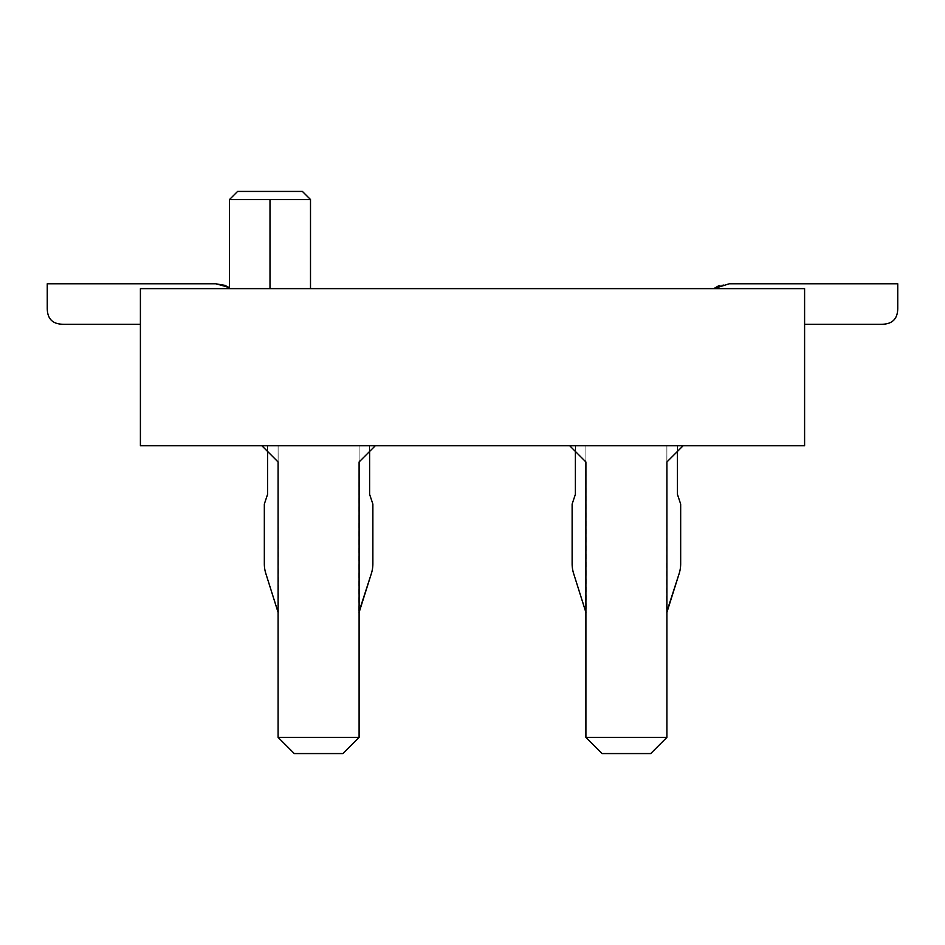 <?xml version="1.0" encoding="UTF-8"?>
<svg xmlns="http://www.w3.org/2000/svg" width="945" height="945" viewBox="0 0 945 945"><rect width="100%" height="100%" fill="white"/><g stroke="black" fill="none" stroke-linecap="round" stroke-linejoin="round"><path stroke-width="0.71" stroke-dasharray="4.72 3.54" d="M804.597 288.627L804.597 445.768L140.403 445.768L140.403 288.627L804.597 288.627L804.597 324.265L804.597 288.627L804.597 324.265L804.597 288.627L804.597 324.265L804.597 288.627L804.597 324.265L804.597 288.627L804.597 324.265L804.597 288.627L804.597 324.265L804.597 288.627L804.597 324.265L804.597 288.627L804.597 324.265L804.597 288.627L804.597 324.265L804.597 288.627L804.597 324.265L804.597 288.627L804.597 324.265L804.597 288.627L804.597 324.265L804.597 288.627L804.597 324.265L804.597 288.627L804.597 324.265L804.597 288.627L804.597 324.265L804.597 288.627L804.597 324.265L804.597 288.627L804.597 324.265L804.597 288.627L804.597 324.265L804.597 288.627L804.597 324.265L804.597 288.627L804.597 324.265L804.597 288.627L713.794 288.627L804.597 288.627M269.998 288.627L310.503 288.627L229.505 288.627L310.503 288.627L269.998 288.627L269.998 199.537L229.505 199.537L310.503 199.537L269.998 199.537L310.503 199.537L302.4 191.433L237.597 191.433L229.505 199.537L269.998 199.537L269.998 288.627L269.998 199.537M237.597 191.433L302.4 191.433L237.597 191.433M666.898 461.975L666.898 445.768L683.105 445.768L666.898 445.768L666.898 461.975L666.898 445.768L683.105 445.768L666.898 445.768L666.898 461.975L666.898 445.768L683.105 445.768L666.898 445.768L666.898 461.975L666.898 445.768L683.105 445.768L666.898 445.768L666.898 461.975L666.898 445.768L683.105 445.768L666.898 445.768L666.898 461.975L666.898 445.768L683.105 445.768L666.898 445.768L666.898 461.975L666.898 445.768L683.105 445.768L666.898 445.768L666.898 461.975L666.898 445.768L683.105 445.768L666.898 445.768L666.898 461.975L666.898 445.768L683.105 445.768L666.898 445.768L666.898 461.975L666.898 445.768L683.105 445.768L666.898 445.768L666.898 461.975L666.898 445.768L683.105 445.768L666.898 445.768L666.898 461.975L666.898 445.768L683.105 445.768L666.898 445.768L666.898 461.975L666.898 445.768L683.105 445.768L666.898 445.768L666.898 461.975L666.898 445.768L683.105 445.768L666.898 445.768L666.898 461.975L666.898 445.768L683.105 445.768L666.898 445.768L666.898 461.975L666.898 445.768L683.105 445.768L666.898 445.768L666.898 461.975L666.898 445.768L683.105 445.768L666.898 445.768L666.898 461.975L666.898 445.768L683.105 445.768L666.898 445.768L666.898 461.975L666.898 445.768L666.898 461.975L683.105 445.768L666.898 445.768L666.898 461.975L666.898 445.768L666.898 461.975L683.105 445.768L666.898 461.975L683.105 445.768L666.898 461.975L683.105 445.768L666.898 461.975L683.105 445.768L666.898 461.975L683.105 445.768L666.898 461.975L683.105 445.768L666.898 461.975L683.105 445.768L666.898 461.975L683.105 445.768L666.898 461.975L683.105 445.768L666.898 461.975L683.105 445.768L666.898 461.975L683.105 445.768L666.898 461.975L683.105 445.768L666.898 461.975L683.105 445.768L666.898 461.975L683.105 445.768L666.898 461.975L683.105 445.768L569.705 445.768L585.9 461.975L569.705 445.768L585.9 461.975L569.705 445.768L585.9 461.975L569.705 445.768L585.9 461.975L569.705 445.768L585.9 461.975L569.705 445.768L683.105 445.768L666.898 461.975L683.105 445.768L666.898 461.975L683.105 445.768L666.898 461.975L683.105 445.768L666.898 461.975L683.105 445.768L666.898 461.975L683.105 445.768L666.898 461.975L666.898 737.372L585.9 737.372L585.9 461.975L569.705 445.768L585.9 461.975L569.705 445.768L585.9 461.975L569.705 445.768L585.9 461.975L569.705 445.768L585.9 461.975L569.705 445.768L585.9 461.975L569.705 445.768L585.9 461.975L569.705 445.768L585.9 461.975L569.705 445.768L585.9 461.975L569.705 445.768L585.9 461.975L569.705 445.768L585.9 461.975L569.705 445.768L585.9 461.975L569.705 445.768L585.9 461.975L569.705 445.768L585.9 461.975L569.705 445.768L585.9 461.975L569.705 445.768L585.9 461.975L585.9 445.768L585.9 461.975L585.9 445.768L569.705 445.768L585.9 461.975L585.9 445.768L585.9 461.975L585.9 445.768L569.705 445.768L585.9 445.768L585.9 461.975L585.9 445.768L569.705 445.768L585.9 445.768L585.9 461.975L585.9 445.768L569.705 445.768L585.9 445.768L585.9 461.975L585.9 445.768L569.705 445.768L585.9 445.768L585.9 461.975L585.9 445.768L569.705 445.768L585.9 445.768L585.9 461.975L585.9 445.768L569.705 445.768L585.9 445.768L585.9 461.975L585.9 445.768L569.705 445.768L585.9 445.768L585.9 461.975L585.9 445.768L569.705 445.768L585.9 445.768L585.9 461.975L585.9 445.768L569.705 445.768L585.9 445.768L585.9 461.975L585.9 445.768L569.705 445.768L585.9 445.768L585.9 461.975L585.9 445.768L569.705 445.768L585.9 445.768L585.9 461.975L585.9 445.768L569.705 445.768L585.9 445.768L585.9 461.975L585.9 445.768L569.705 445.768L585.9 445.768L585.9 461.975L585.9 445.768L569.705 445.768L585.9 445.768L585.9 461.975L585.9 445.768L569.705 445.768L585.9 445.768L585.9 461.975L585.9 445.768L569.705 445.768L585.9 445.768L585.9 461.975L585.9 445.768L569.705 445.768L585.9 445.768L585.9 461.975L585.9 445.768L569.705 445.768L585.9 445.768L585.9 461.975M359.1 461.975L359.1 445.768L375.295 445.768L359.1 445.768L359.1 461.975L359.1 445.768L375.295 445.768L359.1 445.768L359.1 461.975L359.1 445.768L375.295 445.768L359.1 445.768L359.1 461.975L359.1 445.768L375.295 445.768L359.1 445.768L359.1 461.975L359.1 445.768L375.295 445.768L359.1 445.768L359.1 461.975L359.1 445.768L375.295 445.768L359.1 445.768L359.1 461.975L359.1 445.768L375.295 445.768L359.1 445.768L359.1 461.975L359.1 445.768L375.295 445.768L359.1 445.768L359.1 461.975L359.1 445.768L375.295 445.768L359.1 445.768L359.1 461.975L359.1 445.768L375.295 445.768L359.1 445.768L359.1 461.975L359.1 445.768L375.295 445.768L359.1 445.768L359.1 461.975L359.1 445.768L375.295 445.768L359.1 445.768L359.1 461.975L359.1 445.768L375.295 445.768L359.1 445.768L359.1 461.975L359.1 445.768L375.295 445.768L359.1 445.768L359.1 461.975L359.1 445.768L375.295 445.768L359.1 445.768L359.1 461.975L359.1 445.768L375.295 445.768L359.1 445.768L359.1 461.975L359.1 445.768L375.295 445.768L359.1 445.768L359.1 461.975L359.1 445.768L375.295 445.768L359.1 445.768L359.1 461.975L359.1 445.768L375.295 445.768L359.1 445.768L359.1 461.975L359.1 445.768L359.1 461.975L375.295 445.768L359.1 445.768L359.1 461.975L375.295 445.768L359.1 461.975L375.295 445.768L359.1 461.975L375.295 445.768L359.1 461.975L375.295 445.768L359.1 461.975L375.295 445.768L359.1 461.975L375.295 445.768L359.1 461.975L375.295 445.768L359.1 461.975L375.295 445.768L359.1 461.975L375.295 445.768L359.1 461.975L375.295 445.768L359.1 461.975L375.295 445.768L359.1 461.975L375.295 445.768L359.1 461.975L375.295 445.768L359.1 461.975L375.295 445.768L359.1 461.975L375.295 445.768L359.1 461.975L375.295 445.768L359.1 461.975L375.295 445.768L359.1 461.975L375.295 445.768L359.1 461.975L375.295 445.768L359.1 461.975L359.1 737.372L278.102 737.372L278.102 461.975L261.895 445.768L375.295 445.768L359.1 461.975L375.295 445.768L261.895 445.768L278.102 461.975L261.895 445.768L278.102 461.975L261.895 445.768L278.102 461.975L261.895 445.768L278.102 461.975L261.895 445.768L278.102 461.975L261.895 445.768L278.102 461.975L261.895 445.768L278.102 461.975L261.895 445.768L278.102 461.975L261.895 445.768L278.102 461.975L261.895 445.768L278.102 461.975L261.895 445.768L278.102 461.975L261.895 445.768L278.102 461.975L261.895 445.768L278.102 461.975L261.895 445.768L278.102 461.975L261.895 445.768L278.102 461.975L261.895 445.768L278.102 461.975L261.895 445.768L278.102 461.975L261.895 445.768L278.102 461.975L261.895 445.768L278.102 461.975L261.895 445.768L278.102 461.975L261.895 445.768L278.102 445.768L261.895 445.768L278.102 445.768L278.102 461.975L278.102 445.768L261.895 445.768L278.102 445.768L278.102 461.975L278.102 445.768L261.895 445.768L278.102 445.768L278.102 461.975L278.102 445.768L261.895 445.768L278.102 445.768L278.102 461.975L278.102 445.768L261.895 445.768L278.102 445.768L278.102 461.975L278.102 445.768L261.895 445.768L278.102 445.768L278.102 461.975L278.102 445.768L261.895 445.768L278.102 445.768L278.102 461.975L278.102 445.768L261.895 445.768L278.102 445.768L278.102 461.975L278.102 445.768L261.895 445.768L278.102 445.768L278.102 461.975L278.102 445.768L261.895 445.768L278.102 445.768L278.102 461.975L278.102 445.768L261.895 445.768L278.102 445.768L278.102 461.975L278.102 445.768L261.895 445.768L278.102 445.768L278.102 461.975L278.102 445.768L261.895 445.768L278.102 445.768L278.102 461.975L278.102 445.768L261.895 445.768L278.102 445.768L278.102 461.975L278.102 445.768L261.895 445.768L278.102 445.768L278.102 461.975L278.102 445.768L261.895 445.768L278.102 445.768L278.102 461.975L278.102 445.768L261.895 445.768L278.102 445.768L278.102 461.975L278.102 445.768L261.895 445.768L278.102 445.768L278.102 461.975L278.102 445.768L261.895 445.768L278.102 445.768L278.102 461.975L278.102 445.768L261.895 445.768M666.898 737.372L650.703 753.567L602.095 753.567L585.9 737.372M359.1 737.372L342.905 753.567L294.297 753.567L278.102 737.372M278.102 461.975L278.102 612.431L278.102 445.768L278.102 612.431L278.102 445.768L278.102 612.431L278.102 445.768L278.102 612.431L278.102 445.768L278.102 612.431L278.102 445.768L278.102 612.431L278.102 445.768L278.102 612.431L278.102 445.768L278.102 612.431L278.102 445.768L278.102 612.431L278.102 445.768L278.102 612.431L278.102 445.768L267.565 445.768L278.102 445.768L267.565 445.768L278.102 445.768L267.565 445.768L278.102 445.768L267.565 445.768L278.102 445.768L267.565 445.768L278.102 445.768L267.565 445.768L278.102 445.768L267.565 445.768L278.102 445.768L267.565 445.768L278.102 445.768L267.565 445.768L278.102 445.768L267.565 445.768L278.102 445.768L267.565 445.768L278.102 445.768L267.565 445.768L278.102 445.768L267.565 445.768L278.102 445.768L267.565 445.768L278.102 445.768L267.565 445.768L278.102 445.768L267.565 445.768L278.102 445.768L267.565 445.768L278.102 445.768L267.565 445.768L278.102 445.768L267.565 445.768L278.102 445.768L267.565 445.768L278.102 445.768L278.409 612.395L265.899 573.757A32.402 32.402 0 0 1 264.328 563.775A32.402 32.402 0 0 0 265.899 573.757L278.409 612.395L265.899 573.757A32.402 32.402 0 0 1 264.328 563.775L264.328 504.087L267.565 494.365L267.565 445.768L267.565 494.365L264.328 504.087L267.565 494.365L267.565 445.768L267.565 494.365L264.328 504.087L267.565 494.365L267.565 445.768L267.565 494.365L264.328 504.087L267.565 494.365L267.565 445.768L267.565 494.365L264.328 504.087L267.565 494.365L267.565 445.768L267.565 494.365L264.328 504.087L267.565 494.365L267.565 445.768L267.565 494.365L264.328 504.087L267.565 494.365L267.565 445.768L267.565 494.365L264.328 504.087L267.565 494.365L267.565 445.768L267.565 494.365L264.328 504.087L267.565 494.365L267.565 445.768L267.565 494.365L264.328 504.087L267.565 494.365L267.565 445.768L267.565 494.365L264.328 504.087L267.565 494.365L267.565 445.768L267.565 494.365L264.328 504.087L267.565 494.365L267.565 445.768L267.565 494.365L264.328 504.087L267.565 494.365L267.565 445.768L267.565 494.365L264.328 504.087L267.565 494.365L267.565 445.768L267.565 494.365L264.328 504.087L267.565 494.365L267.565 445.768L267.565 494.365L264.328 504.087L267.565 494.365L267.565 445.768L267.565 494.365L264.328 504.087L267.565 494.365L267.565 445.768L267.565 494.365L264.328 504.087L267.565 494.365L267.565 451.438M369.625 451.438L369.625 494.365L372.873 504.087L372.873 563.775A32.402 32.402 0 0 1 371.302 573.757L358.793 612.395L359.1 445.768L359.1 611.45L359.1 445.768L359.1 611.45L359.1 445.768L359.1 611.45L359.1 445.768L359.1 611.45L359.1 445.768L359.1 611.45L359.1 445.768L359.1 611.45L359.1 445.768L359.1 611.45L359.1 445.768L359.1 611.45L359.1 445.768L359.1 611.45L359.1 445.768L369.625 445.768L359.1 445.768L369.625 445.768L359.1 445.768L369.625 445.768L359.1 445.768L369.625 445.768L359.1 445.768L369.625 445.768L359.1 445.768L369.625 445.768L359.1 445.768L369.625 445.768L359.1 445.768L369.625 445.768L359.1 445.768L369.625 445.768L359.1 445.768L369.625 445.768L359.1 445.768L369.625 445.768L359.1 445.768L369.625 445.768L359.1 445.768L369.625 445.768L359.1 445.768L369.625 445.768L359.1 445.768L369.625 445.768L359.1 445.768L369.625 445.768L359.1 445.768L369.625 445.768L359.1 445.768L369.625 445.768L359.1 445.768L369.625 445.768L359.1 445.768L369.625 445.768L359.1 445.768L359.1 612.431L359.1 445.768L359.1 612.431L359.1 445.768L359.1 612.431L359.1 445.768L359.1 612.431L359.1 445.768L359.1 612.431L359.1 445.768L359.1 612.431L359.1 445.768L359.1 612.431L359.1 445.768L359.1 612.431L359.1 445.768L359.1 612.431L359.1 445.768L359.1 612.431L359.1 445.768L375.295 445.768M677.435 451.438L677.435 494.365L677.435 445.768L677.435 494.365L677.435 445.768L677.435 494.365L677.435 445.768L677.435 494.365L677.435 445.768L677.435 494.365L677.435 445.768L677.435 494.365L677.435 445.768L677.435 494.365L677.435 445.768L677.435 494.365L677.435 445.768L677.435 494.365L677.435 445.768L677.435 494.365L677.435 445.768L677.435 494.365L677.435 445.768L677.435 494.365L677.435 445.768L677.435 494.365L677.435 445.768L677.435 494.365L677.435 445.768L677.435 494.365L677.435 445.768L677.435 494.365L677.435 445.768L677.435 494.365L677.435 445.768L677.435 494.365L680.672 504.087L680.672 563.775A32.402 32.402 0 0 1 679.101 573.757L666.591 612.395L666.898 445.768L666.898 611.45L666.898 445.768L666.898 611.45L666.898 445.768L666.898 611.45L666.898 445.768L666.898 611.45L666.898 445.768L666.898 611.45L666.898 445.768L666.898 611.45L666.898 445.768L666.898 611.45L666.898 445.768L666.898 611.45L666.898 445.768L666.898 611.45L666.898 445.768L677.435 445.768L666.898 445.768L677.435 445.768L666.898 445.768L677.435 445.768L666.898 445.768L677.435 445.768L666.898 445.768L677.435 445.768L666.898 445.768L677.435 445.768L666.898 445.768L677.435 445.768L666.898 445.768L677.435 445.768L666.898 445.768L677.435 445.768L666.898 445.768L677.435 445.768L666.898 445.768L677.435 445.768L666.898 445.768L677.435 445.768L666.898 445.768L677.435 445.768L666.898 445.768L677.435 445.768L666.898 445.768L677.435 445.768L666.898 445.768L677.435 445.768L666.898 445.768L677.435 445.768L666.898 445.768L677.435 445.768L666.898 445.768L677.435 445.768L666.898 445.768L677.435 445.768L666.898 445.768L666.898 612.431L666.898 445.768L666.898 612.431L666.898 445.768L666.898 612.431L666.898 445.768L666.898 612.431L666.898 445.768L666.898 612.431L666.898 445.768L666.898 612.431L666.898 445.768L666.898 612.431L666.898 445.768L666.898 612.431L666.898 445.768L666.898 612.431L666.898 445.768L666.898 612.431L666.898 445.768L683.105 445.768M569.705 445.768L585.9 445.768L569.705 445.768L585.9 445.768L585.9 612.431L585.9 445.768L585.9 612.431L585.9 445.768L585.9 612.431L585.9 445.768L585.9 612.431L585.9 445.768L585.9 612.431L585.9 445.768L585.9 612.431L585.9 445.768L585.9 612.431L585.9 445.768L585.9 612.431L585.9 445.768L585.9 612.431L585.9 445.768L585.9 612.431L585.9 445.768L575.375 445.768L585.9 445.768L575.375 445.768L585.9 445.768L575.375 445.768L585.9 445.768L575.375 445.768L585.9 445.768L575.375 445.768L585.9 445.768L575.375 445.768L585.9 445.768L575.375 445.768L585.9 445.768L575.375 445.768L585.9 445.768L575.375 445.768L585.9 445.768L575.375 445.768L585.9 445.768L575.375 445.768L585.9 445.768L575.375 445.768L585.9 445.768L575.375 445.768L585.9 445.768L575.375 445.768L585.9 445.768L575.375 445.768L585.9 445.768L575.375 445.768L585.9 445.768L575.375 445.768L585.9 445.768L575.375 445.768L585.9 445.768L575.375 445.768L585.9 445.768L575.375 445.768L585.9 445.768L586.207 612.395L573.698 573.757A32.402 32.402 0 0 1 572.127 563.775L572.127 504.087L575.375 494.365L575.375 445.768L575.375 494.365L572.127 504.087L575.375 494.365L575.375 445.768L575.375 494.365L572.127 504.087L575.375 494.365L575.375 445.768L575.375 494.365L572.127 504.087L575.375 494.365L575.375 445.768L575.375 494.365L572.127 504.087L575.375 494.365L575.375 445.768L575.375 494.365L572.127 504.087L575.375 494.365L575.375 445.768L575.375 494.365L572.127 504.087L575.375 494.365L575.375 445.768L575.375 494.365L572.127 504.087L575.375 494.365L575.375 445.768L575.375 494.365L572.127 504.087L575.375 494.365L575.375 445.768L575.375 494.365L572.127 504.087L575.375 494.365L575.375 445.768L575.375 494.365L572.127 504.087L575.375 494.365L575.375 445.768L575.375 494.365L572.127 504.087L575.375 494.365L575.375 445.768L575.375 494.365L572.127 504.087L575.375 494.365L575.375 445.768L575.375 494.365L572.127 504.087L575.375 494.365L575.375 445.768L575.375 494.365L572.127 504.087L575.375 494.365L575.375 445.768L575.375 494.365L572.127 504.087L575.375 494.365L575.375 445.768L575.375 494.365L572.127 504.087L575.375 494.365L575.375 445.768L575.375 494.365L572.127 504.087L575.375 494.365L575.375 445.768L575.375 494.365L572.127 504.087L575.375 494.365L575.375 445.768L575.375 494.365L572.127 504.087L575.375 494.365L575.375 451.438M140.403 324.265L63.445 324.265C52.648 324.265 47.25 318.867 47.25 308.07C47.25 318.867 52.648 324.265 63.445 324.265L140.403 324.265L63.445 324.265C52.648 324.265 47.25 318.867 47.25 308.07C47.25 318.867 52.648 324.265 63.445 324.265L140.403 324.265L63.445 324.265C52.648 324.265 47.25 318.867 47.25 308.07C47.25 318.867 52.648 324.265 63.445 324.265L140.403 324.265L63.445 324.265C52.648 324.265 47.25 318.867 47.25 308.07C47.25 318.867 52.648 324.265 63.445 324.265L140.403 324.265L63.445 324.265C52.648 324.265 47.25 318.867 47.25 308.07C47.25 318.867 52.648 324.265 63.445 324.265L140.403 324.265L63.445 324.265C52.648 324.265 47.25 318.867 47.25 308.07C47.25 318.867 52.648 324.265 63.445 324.265L140.403 324.265L63.445 324.265C52.648 324.265 47.25 318.867 47.25 308.07C47.25 318.867 52.648 324.265 63.445 324.265L140.403 324.265L63.445 324.265C52.648 324.265 47.25 318.867 47.25 308.07C47.25 318.867 52.648 324.265 63.445 324.265L140.403 324.265L63.445 324.265C52.648 324.265 47.25 318.867 47.25 308.07C47.25 318.867 52.648 324.265 63.445 324.265L140.403 324.265L63.445 324.265C52.648 324.265 47.25 318.867 47.25 308.07C47.25 318.867 52.648 324.265 63.445 324.265L140.403 324.265L63.445 324.265C52.648 324.265 47.25 318.867 47.25 308.07C47.25 318.867 52.648 324.265 63.445 324.265L140.403 324.265L63.445 324.265C52.648 324.265 47.25 318.867 47.25 308.07C47.25 318.867 52.648 324.265 63.445 324.265L140.403 324.265L63.445 324.265C52.648 324.265 47.25 318.867 47.25 308.07C47.25 318.867 52.648 324.265 63.445 324.265L140.403 324.265L63.445 324.265C52.648 324.265 47.25 318.867 47.25 308.07C47.25 318.867 52.648 324.265 63.445 324.265L140.403 324.265L63.445 324.265C52.648 324.265 47.25 318.867 47.25 308.07C47.25 318.867 52.648 324.265 63.445 324.265L140.403 324.265L63.445 324.265C52.648 324.265 47.25 318.867 47.25 308.07C47.25 318.867 52.648 324.265 63.445 324.265L140.403 324.265L63.445 324.265C52.648 324.265 47.25 318.867 47.25 308.07C47.25 318.867 52.648 324.265 63.445 324.265L140.403 324.265L63.445 324.265C52.648 324.265 47.25 318.867 47.25 308.07C47.25 318.867 52.648 324.265 63.445 324.265L140.403 324.265L63.445 324.265C52.648 324.265 47.25 318.867 47.25 308.07C47.25 318.867 52.648 324.265 63.445 324.265L140.403 324.265L140.403 288.627L140.403 324.265L140.403 288.627L140.403 324.265L140.403 288.627L140.403 324.265L140.403 288.627L140.403 324.265L140.403 288.627L140.403 324.265L140.403 288.627L140.403 324.265L140.403 288.627L140.403 324.265L140.403 288.627L140.403 324.265L140.403 288.627L140.403 324.265L140.403 288.627L140.403 324.265L140.403 288.627L140.403 324.265L140.403 288.627L140.403 324.265L140.403 288.627L140.403 324.265L140.403 288.627L140.403 324.265L140.403 288.627L140.403 324.265L140.403 288.627L140.403 324.265L140.403 288.627L140.403 324.265L140.403 288.627L140.403 324.265L140.403 288.627L140.403 324.265L140.403 288.627L140.403 324.265L63.445 324.265C52.648 324.265 47.25 318.867 47.25 308.07L47.25 283.772L215.661 283.772L47.25 283.772L215.661 283.772L231.206 288.627L140.403 288.627L231.206 288.627L140.403 288.627L231.206 288.627L140.403 288.627L231.206 288.627L140.403 288.627L231.206 288.627L140.403 288.627L231.206 288.627L140.403 288.627L231.206 288.627L140.403 288.627L231.206 288.627L140.403 288.627L231.206 288.627L140.403 288.627L231.206 288.627L140.403 288.627L231.206 288.627L140.403 288.627L231.206 288.627L140.403 288.627L231.206 288.627L140.403 288.627L231.206 288.627L140.403 288.627L231.206 288.627L140.403 288.627L231.206 288.627L140.403 288.627L231.206 288.627L140.403 288.627L231.206 288.627L140.403 288.627L231.206 288.627L140.403 288.627L231.206 288.627L140.403 288.627L231.206 288.627L229.505 287.386M719.145 285.52L729.339 283.772L713.794 288.627L729.339 283.772L713.794 288.627L729.339 283.772L713.794 288.627L729.339 283.772L713.794 288.627L729.339 283.772L713.794 288.627L729.339 283.772L713.794 288.627L729.339 283.772L713.794 288.627L729.339 283.772L713.794 288.627L729.339 283.772L713.794 288.627L729.339 283.772L713.794 288.627L729.339 283.772L713.794 288.627L729.339 283.772L713.794 288.627L729.339 283.772L713.794 288.627L729.339 283.772L713.794 288.627L729.339 283.772L713.794 288.627L729.339 283.772L713.794 288.627L729.339 283.772L713.794 288.627L729.339 283.772L713.794 288.627L729.339 283.772L713.794 288.627L729.339 283.772L897.75 283.772L897.75 308.07C897.75 318.867 892.352 324.265 881.555 324.265L804.597 324.265L881.555 324.265C892.352 324.265 897.75 318.867 897.75 308.07L897.75 283.772L897.75 308.07C897.75 318.867 892.352 324.265 881.555 324.265C892.352 324.265 897.75 318.867 897.75 308.07L897.75 283.772L897.75 308.07C897.75 318.867 892.352 324.265 881.555 324.265L804.597 324.265L881.555 324.265C892.352 324.265 897.75 318.867 897.75 308.07L897.75 283.772L897.75 308.07C897.75 318.867 892.352 324.265 881.555 324.265C892.352 324.265 897.75 318.867 897.75 308.07L897.75 283.772L897.75 308.07C897.75 318.867 892.352 324.265 881.555 324.265L804.597 324.265L881.555 324.265C892.352 324.265 897.75 318.867 897.75 308.07L897.75 283.772L897.75 308.07C897.75 318.867 892.352 324.265 881.555 324.265C892.352 324.265 897.75 318.867 897.75 308.07L897.75 283.772L897.75 308.07C897.75 318.867 892.352 324.265 881.555 324.265L804.597 324.265L881.555 324.265C892.352 324.265 897.75 318.867 897.75 308.07L897.75 283.772L897.75 308.07C897.75 318.867 892.352 324.265 881.555 324.265C892.352 324.265 897.75 318.867 897.75 308.07L897.75 283.772L897.75 308.07C897.75 318.867 892.352 324.265 881.555 324.265L804.597 324.265L881.555 324.265C892.352 324.265 897.75 318.867 897.75 308.07L897.75 283.772L897.75 308.07C897.75 318.867 892.352 324.265 881.555 324.265C892.352 324.265 897.75 318.867 897.75 308.07L897.75 283.772L897.75 308.07C897.75 318.867 892.352 324.265 881.555 324.265L804.597 324.265L881.555 324.265C892.352 324.265 897.75 318.867 897.75 308.07L897.75 283.772L897.75 308.07C897.75 318.867 892.352 324.265 881.555 324.265C892.352 324.265 897.75 318.867 897.75 308.07L897.75 283.772L897.75 308.07C897.75 318.867 892.352 324.265 881.555 324.265L804.597 324.265L881.555 324.265C892.352 324.265 897.75 318.867 897.75 308.07L897.75 283.772L897.75 308.07C897.75 318.867 892.352 324.265 881.555 324.265C892.352 324.265 897.75 318.867 897.75 308.07L897.75 283.772L897.75 308.07C897.75 318.867 892.352 324.265 881.555 324.265L804.597 324.265L881.555 324.265C892.352 324.265 897.75 318.867 897.75 308.07L897.75 283.772L897.75 308.07C897.75 318.867 892.352 324.265 881.555 324.265C892.352 324.265 897.75 318.867 897.75 308.07L897.75 283.772L897.75 308.07C897.75 318.867 892.352 324.265 881.555 324.265L804.597 324.265L881.555 324.265C892.352 324.265 897.75 318.867 897.75 308.07L897.75 283.772L897.75 308.07C897.75 318.867 892.352 324.265 881.555 324.265C892.352 324.265 897.75 318.867 897.75 308.07L897.75 283.772L897.75 308.07C897.75 318.867 892.352 324.265 881.555 324.265L804.597 324.265L881.555 324.265C892.352 324.265 897.75 318.867 897.75 308.07L897.75 283.772L897.75 308.07C897.75 318.867 892.352 324.265 881.555 324.265M729.339 283.772L897.75 283.772M677.435 494.365L680.672 504.087L677.435 494.365L680.672 504.087L677.435 494.365L680.672 504.087L677.435 494.365L680.672 504.087L677.435 494.365L680.672 504.087L677.435 494.365L680.672 504.087L677.435 494.365L680.672 504.087L677.435 494.365L680.672 504.087L677.435 494.365L680.672 504.087L677.435 494.365L677.435 445.768L677.435 494.365L677.435 445.768L677.435 494.365L680.672 504.087L680.672 563.775A32.402 32.402 0 0 1 679.101 573.757A32.402 32.402 0 0 0 680.672 563.775A32.402 32.402 0 0 1 679.101 573.757L666.898 611.45M679.101 573.757A32.402 32.402 0 0 0 680.672 563.775A32.402 32.402 0 0 1 679.101 573.757L666.591 612.395L679.101 573.757A32.402 32.402 0 0 0 680.672 563.775A32.402 32.402 0 0 1 679.101 573.757A32.402 32.402 0 0 0 680.672 563.775A32.402 32.402 0 0 1 679.101 573.757L666.591 612.395L679.101 573.757A32.402 32.402 0 0 0 680.672 563.775A32.402 32.402 0 0 1 679.101 573.757A32.402 32.402 0 0 0 680.672 563.775A32.402 32.402 0 0 1 679.101 573.757L666.591 612.395L679.101 573.757A32.402 32.402 0 0 0 680.672 563.775A32.402 32.402 0 0 1 679.101 573.757A32.402 32.402 0 0 0 680.672 563.775A32.402 32.402 0 0 1 679.101 573.757L666.591 612.395L679.101 573.757A32.402 32.402 0 0 0 680.672 563.775A32.402 32.402 0 0 1 679.101 573.757A32.402 32.402 0 0 0 680.672 563.775A32.402 32.402 0 0 1 679.101 573.757L666.591 612.395L679.101 573.757A32.402 32.402 0 0 0 680.672 563.775A32.402 32.402 0 0 1 679.101 573.757A32.402 32.402 0 0 0 680.672 563.775A32.402 32.402 0 0 1 679.101 573.757L666.591 612.395L679.101 573.757A32.402 32.402 0 0 0 680.672 563.775A32.402 32.402 0 0 1 679.101 573.757A32.402 32.402 0 0 0 680.672 563.775A32.402 32.402 0 0 1 679.101 573.757L666.591 612.395L679.101 573.757A32.402 32.402 0 0 0 680.672 563.775A32.402 32.402 0 0 1 679.101 573.757A32.402 32.402 0 0 0 680.672 563.775A32.402 32.402 0 0 1 679.101 573.757L666.591 612.395L679.101 573.757A32.402 32.402 0 0 0 680.672 563.775A32.402 32.402 0 0 1 679.101 573.757L666.591 612.395L679.101 573.757A32.402 32.402 0 0 0 680.672 563.775A32.402 32.402 0 0 1 679.101 573.757A32.402 32.402 0 0 0 680.672 563.775L680.672 504.087L680.672 563.775M572.127 563.775A32.402 32.402 0 0 0 573.698 573.757L586.207 612.395L573.698 573.757A32.402 32.402 0 0 1 572.127 563.775L572.127 504.087L572.127 563.775A32.402 32.402 0 0 0 573.698 573.757L586.207 612.395L573.698 573.757A32.402 32.402 0 0 1 572.127 563.775A32.402 32.402 0 0 0 573.698 573.757L586.207 612.395L573.698 573.757A32.402 32.402 0 0 1 572.127 563.775L572.127 504.087L572.127 563.775A32.402 32.402 0 0 0 573.698 573.757L586.207 612.395L573.698 573.757A32.402 32.402 0 0 1 572.127 563.775A32.402 32.402 0 0 0 573.698 573.757L586.207 612.395L573.698 573.757A32.402 32.402 0 0 1 572.127 563.775L572.127 504.087L572.127 563.775A32.402 32.402 0 0 0 573.698 573.757L586.207 612.395L573.698 573.757A32.402 32.402 0 0 1 572.127 563.775A32.402 32.402 0 0 0 573.698 573.757L586.207 612.395L573.698 573.757A32.402 32.402 0 0 1 572.127 563.775L572.127 504.087L572.127 563.775A32.402 32.402 0 0 0 573.698 573.757L586.207 612.395L573.698 573.757A32.402 32.402 0 0 1 572.127 563.775A32.402 32.402 0 0 0 573.698 573.757L586.207 612.395L573.698 573.757A32.402 32.402 0 0 1 572.127 563.775L572.127 504.087L572.127 563.775A32.402 32.402 0 0 0 573.698 573.757L586.207 612.395L573.698 573.757A32.402 32.402 0 0 1 572.127 563.775A32.402 32.402 0 0 0 573.698 573.757L586.207 612.395L573.698 573.757A32.402 32.402 0 0 1 572.127 563.775L572.127 504.087L572.127 563.775A32.402 32.402 0 0 0 573.698 573.757L586.207 612.395L573.698 573.757A32.402 32.402 0 0 1 572.127 563.775A32.402 32.402 0 0 0 573.698 573.757L586.207 612.395L573.698 573.757A32.402 32.402 0 0 1 572.127 563.775L572.127 504.087L572.127 563.775A32.402 32.402 0 0 0 573.698 573.757L586.207 612.395L573.698 573.757A32.402 32.402 0 0 1 572.127 563.775A32.402 32.402 0 0 0 573.698 573.757L586.207 612.395L573.698 573.757A32.402 32.402 0 0 1 572.127 563.775L572.127 504.087L572.127 563.775A32.402 32.402 0 0 0 573.698 573.757L586.207 612.395L573.698 573.757A32.402 32.402 0 0 1 572.127 563.775A32.402 32.402 0 0 0 573.698 573.757L586.207 612.395L573.698 573.757A32.402 32.402 0 0 1 572.127 563.775L572.127 504.087L572.127 563.775A32.402 32.402 0 0 0 573.698 573.757L586.207 612.395L573.698 573.757A32.402 32.402 0 0 1 572.127 563.775A32.402 32.402 0 0 0 573.698 573.757L586.207 612.395L573.698 573.757A32.402 32.402 0 0 1 572.127 563.775L572.127 504.087M264.328 563.775A32.402 32.402 0 0 0 265.899 573.757L278.409 612.395L265.899 573.757A32.402 32.402 0 0 1 264.328 563.775L264.328 504.087L267.565 494.365L267.565 445.768L267.565 494.365L264.328 504.087L267.565 494.365L267.565 445.768L267.565 494.365L264.328 504.087L264.328 563.775A32.402 32.402 0 0 0 265.899 573.757L278.409 612.395L265.899 573.757A32.402 32.402 0 0 1 264.328 563.775A32.402 32.402 0 0 0 265.899 573.757L278.409 612.395L265.899 573.757A32.402 32.402 0 0 1 264.328 563.775L264.328 504.087L264.328 563.775A32.402 32.402 0 0 0 265.899 573.757L278.409 612.395L265.899 573.757A32.402 32.402 0 0 1 264.328 563.775A32.402 32.402 0 0 0 265.899 573.757L278.409 612.395L265.899 573.757A32.402 32.402 0 0 1 264.328 563.775L264.328 504.087L264.328 563.775A32.402 32.402 0 0 0 265.899 573.757L278.409 612.395L265.899 573.757A32.402 32.402 0 0 1 264.328 563.775A32.402 32.402 0 0 0 265.899 573.757L278.409 612.395L265.899 573.757A32.402 32.402 0 0 1 264.328 563.775L264.328 504.087L264.328 563.775A32.402 32.402 0 0 0 265.899 573.757L278.409 612.395L265.899 573.757A32.402 32.402 0 0 1 264.328 563.775A32.402 32.402 0 0 0 265.899 573.757L278.409 612.395L265.899 573.757A32.402 32.402 0 0 1 264.328 563.775L264.328 504.087L264.328 563.775A32.402 32.402 0 0 0 265.899 573.757L278.409 612.395L265.899 573.757A32.402 32.402 0 0 1 264.328 563.775A32.402 32.402 0 0 0 265.899 573.757L278.409 612.395L265.899 573.757A32.402 32.402 0 0 1 264.328 563.775L264.328 504.087L264.328 563.775A32.402 32.402 0 0 0 265.899 573.757L278.409 612.395L265.899 573.757A32.402 32.402 0 0 1 264.328 563.775A32.402 32.402 0 0 0 265.899 573.757L278.409 612.395L265.899 573.757A32.402 32.402 0 0 1 264.328 563.775L264.328 504.087L264.328 563.775A32.402 32.402 0 0 0 265.899 573.757L278.409 612.395L265.899 573.757A32.402 32.402 0 0 1 264.328 563.775A32.402 32.402 0 0 0 265.899 573.757L278.409 612.395L265.899 573.757A32.402 32.402 0 0 1 264.328 563.775L264.328 504.087L264.328 563.775A32.402 32.402 0 0 0 265.899 573.757A32.402 32.402 0 0 1 264.328 563.775L264.328 504.087L264.328 563.775A32.402 32.402 0 0 0 265.899 573.757L278.409 612.395L265.899 573.757A32.402 32.402 0 0 1 264.328 563.775A32.402 32.402 0 0 0 265.899 573.757L278.409 612.395L265.899 573.757A32.402 32.402 0 0 1 264.328 563.775L264.328 504.087M369.625 494.365L372.873 504.087L369.625 494.365L372.873 504.087L369.625 494.365L372.873 504.087L369.625 494.365L372.873 504.087L369.625 494.365L372.873 504.087L369.625 494.365L372.873 504.087L369.625 494.365L372.873 504.087L369.625 494.365L372.873 504.087L369.625 494.365L372.873 504.087L369.625 494.365L369.625 445.768L369.625 494.365L369.625 445.768L369.625 494.365L369.625 445.768L369.625 494.365L369.625 445.768L369.625 494.365L369.625 445.768L369.625 494.365L369.625 445.768L369.625 494.365L369.625 445.768L369.625 494.365L369.625 445.768L369.625 494.365L369.625 445.768L369.625 494.365L369.625 445.768L369.625 494.365L369.625 445.768L369.625 494.365L369.625 445.768L369.625 494.365L369.625 445.768L369.625 494.365L369.625 445.768L369.625 494.365L369.625 445.768L369.625 494.365L369.625 445.768L369.625 494.365L369.625 445.768L369.625 494.365L369.625 445.768L369.625 494.365L369.625 445.768L369.625 494.365L372.873 504.087L372.873 563.775A32.402 32.402 0 0 1 371.302 573.757A32.402 32.402 0 0 0 372.873 563.775A32.402 32.402 0 0 1 371.302 573.757L359.1 611.45M371.302 573.757A32.402 32.402 0 0 0 372.873 563.775A32.402 32.402 0 0 1 371.302 573.757L358.793 612.395L371.302 573.757A32.402 32.402 0 0 0 372.873 563.775A32.402 32.402 0 0 1 371.302 573.757A32.402 32.402 0 0 0 372.873 563.775A32.402 32.402 0 0 1 371.302 573.757L358.793 612.395L371.302 573.757A32.402 32.402 0 0 0 372.873 563.775A32.402 32.402 0 0 1 371.302 573.757A32.402 32.402 0 0 0 372.873 563.775A32.402 32.402 0 0 1 371.302 573.757L358.793 612.395L371.302 573.757A32.402 32.402 0 0 0 372.873 563.775A32.402 32.402 0 0 1 371.302 573.757A32.402 32.402 0 0 0 372.873 563.775A32.402 32.402 0 0 1 371.302 573.757L358.793 612.395L371.302 573.757A32.402 32.402 0 0 0 372.873 563.775A32.402 32.402 0 0 1 371.302 573.757A32.402 32.402 0 0 0 372.873 563.775A32.402 32.402 0 0 1 371.302 573.757L358.793 612.395L371.302 573.757A32.402 32.402 0 0 0 372.873 563.775A32.402 32.402 0 0 1 371.302 573.757A32.402 32.402 0 0 0 372.873 563.775A32.402 32.402 0 0 1 371.302 573.757L358.793 612.395L371.302 573.757A32.402 32.402 0 0 0 372.873 563.775A32.402 32.402 0 0 1 371.302 573.757A32.402 32.402 0 0 0 372.873 563.775A32.402 32.402 0 0 1 371.302 573.757L358.793 612.395L371.302 573.757A32.402 32.402 0 0 0 372.873 563.775A32.402 32.402 0 0 1 371.302 573.757A32.402 32.402 0 0 0 372.873 563.775A32.402 32.402 0 0 1 371.302 573.757L358.793 612.395L371.302 573.757A32.402 32.402 0 0 0 372.873 563.775A32.402 32.402 0 0 1 371.302 573.757A32.402 32.402 0 0 0 372.873 563.775A32.402 32.402 0 0 1 371.302 573.757L358.793 612.395L371.302 573.757A32.402 32.402 0 0 0 372.873 563.775L372.873 504.087L372.873 563.775M225.855 285.52L231.206 288.627L215.661 283.772L47.25 283.772L215.661 283.772L231.206 288.627L215.661 283.772L47.25 283.772L215.661 283.772L231.206 288.627L215.661 283.772L47.25 283.772L215.661 283.772L231.206 288.627L215.661 283.772L47.25 283.772L215.661 283.772L231.206 288.627L215.661 283.772L47.25 283.772L215.661 283.772L231.206 288.627L215.661 283.772L47.25 283.772L215.661 283.772L231.206 288.627L215.661 283.772L47.25 283.772L215.661 283.772L231.206 288.627L215.661 283.772L47.25 283.772L215.661 283.772L231.206 288.627L215.661 283.772L47.25 283.772L215.661 283.772L231.206 288.627L215.661 283.772L47.25 283.772L215.661 283.772L231.206 288.627L215.661 283.772L47.25 283.772L215.661 283.772L231.206 288.627L215.661 283.772L47.25 283.772L215.661 283.772L231.206 288.627L215.661 283.772L47.25 283.772L215.661 283.772L231.206 288.627L215.661 283.772L47.25 283.772L215.661 283.772L231.206 288.627L215.661 283.772L47.25 283.772L215.661 283.772L231.206 288.627L215.661 283.772L47.25 283.772L215.661 283.772L231.206 288.627L215.661 283.772L47.25 283.772L215.661 283.772L231.206 288.627L215.661 283.772L47.25 283.772L215.661 283.772L231.206 288.627L215.661 283.772M47.25 308.07L47.25 283.772M229.505 288.627L229.505 199.537"/><path stroke-width="1.42" d="M310.503 199.537L229.505 199.537L237.597 191.433L302.4 191.433L310.503 199.525L310.503 288.627L310.503 199.537M585.9 737.372L666.898 737.372L650.703 753.567L602.095 753.567L585.9 737.372L585.9 461.975L569.705 445.768M294.297 753.567L278.102 737.372L359.1 737.372L342.905 753.567L294.297 753.567M140.403 288.627L140.403 445.768L804.597 445.768L804.597 288.627L140.403 288.627M683.105 445.768L666.898 461.975L666.898 737.372M267.565 451.438L267.565 494.365L264.328 504.087L264.328 563.775A32.402 32.402 0 0 0 265.899 573.757L278.102 612.431L278.102 461.975L261.895 445.768M278.102 461.975L278.102 737.372M359.1 737.372L359.1 461.975L375.295 445.768M575.375 451.438L575.375 494.365L572.127 504.087L572.127 563.775A32.402 32.402 0 0 0 573.698 573.757L585.9 612.431L585.9 461.975M666.898 611.45L679.101 573.757L666.898 612.431L666.898 461.975M359.1 611.45L371.302 573.757L359.1 612.431L359.1 461.975M881.555 324.265L804.597 324.265L881.555 324.265C892.352 324.265 897.75 318.867 897.75 308.07L897.75 283.772L729.339 283.772L713.794 288.627L719.145 285.52M897.75 283.772L729.339 283.772M679.101 573.757A32.402 32.402 0 0 0 680.672 563.775L680.672 504.087L677.435 494.365L677.435 451.438M680.672 563.775L680.672 504.087L680.672 563.775L680.672 504.087L680.672 563.775L680.672 504.087L680.672 563.775L680.672 504.087L680.672 563.775L680.672 504.087L680.672 563.775L680.672 504.087L680.672 563.775L680.672 504.087L680.672 563.775L680.672 504.087L680.672 563.775L680.672 504.087L680.672 563.775L680.672 504.087L677.435 494.365M572.127 504.087L572.127 563.775M264.328 504.087L264.328 563.775M371.302 573.757A32.402 32.402 0 0 0 372.873 563.775L372.873 504.087L369.625 494.365L369.625 451.438M372.873 563.775L372.873 504.087L372.873 563.775L372.873 504.087L372.873 563.775L372.873 504.087L372.873 563.775L372.873 504.087L372.873 563.775L372.873 504.087L372.873 563.775L372.873 504.087L372.873 563.775L372.873 504.087L372.873 563.775L372.873 504.087L372.873 563.775L372.873 504.087L372.873 563.775L372.873 504.087L369.625 494.365M229.505 287.386L215.661 283.772L47.25 283.772L47.25 308.07C47.25 318.867 52.648 324.265 63.445 324.265L140.403 324.265M215.661 283.772L225.855 285.52M47.25 283.772L47.25 308.07M269.998 288.627L269.998 199.537M229.505 288.627L229.505 199.537"/></g></svg>
